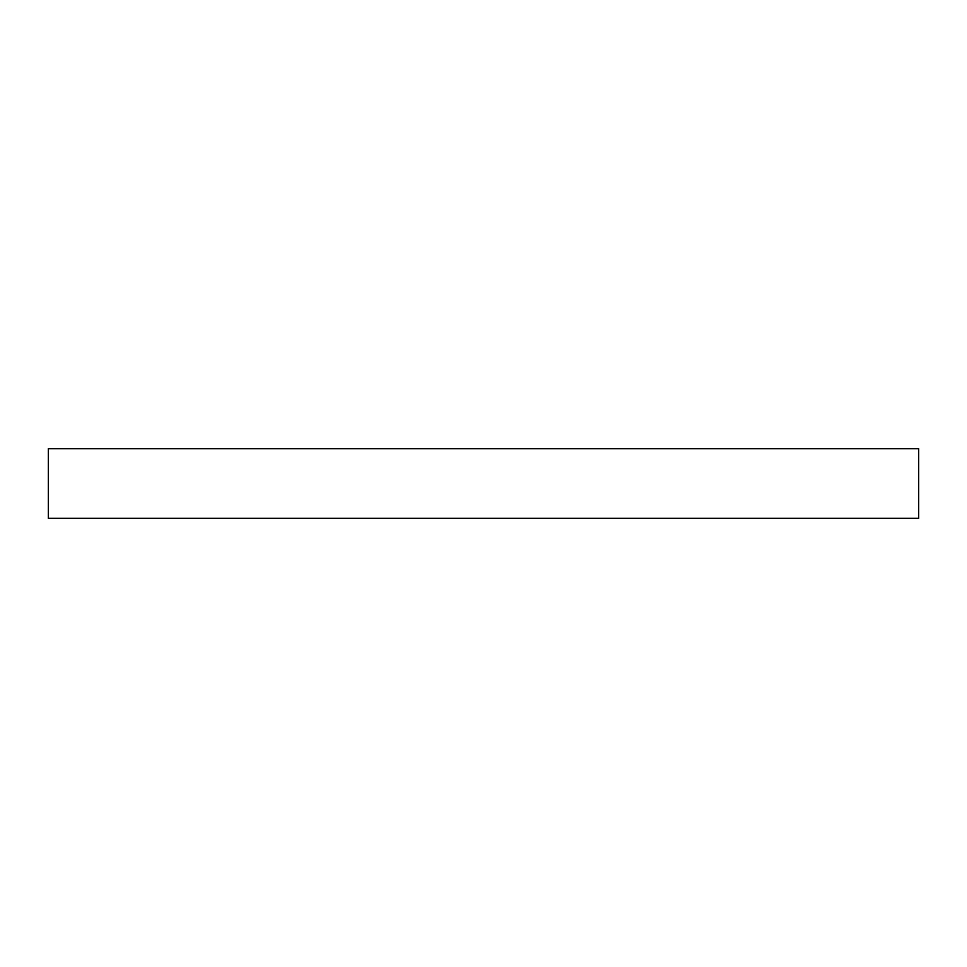 <?xml version="1.0" encoding="UTF-8"?>
<svg xmlns="http://www.w3.org/2000/svg" width="967" height="967" viewBox="0 0 967 967"><rect width="100%" height="100%" fill="white"/><g stroke="black" fill="none" stroke-linecap="round" stroke-linejoin="round"><path stroke-width="1.45" d="M918.65 518.312L48.35 518.312L48.35 448.688L918.65 448.688L918.65 518.312"/></g></svg>
